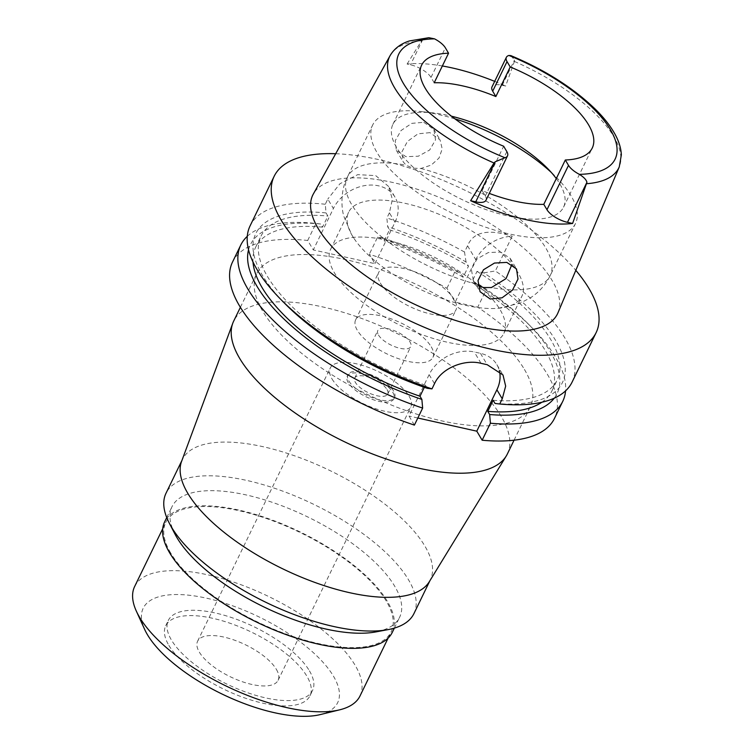 <?xml version="1.0" encoding="UTF-8"?>
<svg xmlns="http://www.w3.org/2000/svg" width="754" height="754" viewBox="0 0 754 754"><rect width="100%" height="100%" fill="white"/><g stroke="black" fill="none" stroke-linecap="round" stroke-linejoin="round"><path stroke-width="0.57" stroke-dasharray="3.77 2.83" d="M510.882 55.617L514.501 60L514.407 61.442L505.651 86.031L502.239 85.268A17.465 6.909 25.9 0 0 492.004 86.889M556.292 178.594A94.844 37.521 -154.1 0 1 559.854 183.948A94.844 37.521 -154.1 0 1 563.549 207.162A94.844 37.521 -154.1 0 1 485.161 209.292A94.844 37.521 -154.1 0 1 396.604 147.511A94.844 37.521 -154.1 0 1 392.909 124.297A94.844 37.521 -154.1 0 1 433.625 112.959A94.844 37.521 -154.1 0 1 451.439 116.191M434.2 82.77L431.015 77.408A17.465 6.909 25.9 0 0 410.506 64.797L407.094 64.033A128.849 50.97 -154.1 0 1 442.353 65.975M494.681 81.366A128.849 50.97 -154.1 0 1 505.651 86.031M407.094 64.033L421.599 40.725L422.777 39.528L428.828 37.7M557.969 312.806A136.012 53.798 25.9 0 0 552.192 280.573A136.012 53.798 25.9 0 0 426.538 192.458A136.012 53.798 25.9 0 0 313.334 194.014M423.814 122.308L433.823 129.358L435.539 139.876L429.686 149.999L418.3 156.219L405.906 156.653L396.35 150.366L395.209 140.753L401.062 130.517L411.759 123.364L423.814 122.308M485.981 200.234A17.465 6.909 25.9 0 0 485.303 195.955L482.117 190.583A94.844 37.521 25.9 0 0 489.289 193.41M482.117 190.583L503.653 146.229M454.926 118.859A112.742 44.599 25.9 0 0 421.062 111.545A112.742 44.599 25.9 0 0 372.664 125.023A112.742 44.599 25.9 0 0 377.057 152.61A112.742 44.599 25.9 0 0 482.324 226.049A112.742 44.599 25.9 0 0 575.5 223.514A112.742 44.599 25.9 0 0 571.108 195.917A112.742 44.599 25.9 0 0 556.16 177.143A112.742 44.599 25.9 0 0 551.297 172.44M429.931 132.638L417.989 133.835L407.424 141.46L401.835 152.025L403.107 161.78L406.152 165.183L412.711 168.142L420.873 168.472L431.213 165.098L439.007 158.076L442.212 148.896L440.053 139.886L429.931 132.638M518.073 272.797A96.276 38.086 25.9 0 0 428.178 210.083A96.276 38.086 25.9 0 0 348.612 212.251A96.276 38.086 25.9 0 0 352.354 235.813A96.276 38.086 25.9 0 0 353.73 238.01A96.276 38.086 25.9 0 0 498.413 308.263A96.276 38.086 25.9 0 0 521.825 296.36A96.276 38.086 25.9 0 0 518.073 272.797M477.904 285.182L473.314 280.299L471.373 269.367L477.065 258.895L488.356 252.533L500.665 252.062L510.26 258.415L511.919 264.4M478.611 285.634A96.276 38.086 -154.1 0 1 500.128 309.762A96.276 38.086 -154.1 0 1 503.879 333.325A96.276 38.086 -154.1 0 1 424.304 335.492A96.276 38.086 -154.1 0 1 334.408 272.778A96.276 38.086 -154.1 0 1 330.657 249.216A96.276 38.086 -154.1 0 1 390.233 241.016A96.276 38.086 -154.1 0 1 477.885 285.012M380.308 283.014A42.95 16.993 25.9 0 0 420.412 310.997A42.95 16.993 25.9 0 0 455.906 310.026A42.95 16.993 25.9 0 0 454.228 299.517A42.95 16.993 25.9 0 0 414.125 271.544A42.95 16.993 25.9 0 0 378.631 272.505A42.95 16.993 25.9 0 0 380.308 283.014M431.26 346.831A42.95 16.993 -154.1 0 1 432.928 357.339A42.95 16.993 -154.1 0 1 397.433 358.31A42.95 16.993 -154.1 0 1 357.33 330.327A42.95 16.993 -154.1 0 1 355.662 319.819A42.95 16.993 -154.1 0 1 391.156 318.857A42.95 16.993 -154.1 0 1 431.26 346.831M378.508 335.059A18.341 7.257 25.9 0 0 395.633 347.01A18.341 7.257 25.9 0 0 410.798 346.595A18.341 7.257 25.9 0 0 410.082 342.109A18.341 7.257 25.9 0 0 392.957 330.158A18.341 7.257 25.9 0 0 377.792 330.572A18.341 7.257 25.9 0 0 378.508 335.059M387.038 389.564A18.341 7.257 -154.1 0 1 387.744 394.059A18.341 7.257 -154.1 0 1 372.589 394.465A18.341 7.257 -154.1 0 1 355.464 382.523A18.341 7.257 -154.1 0 1 354.748 378.027A18.341 7.257 -154.1 0 1 369.903 377.613A18.341 7.257 -154.1 0 1 387.038 389.564M348.913 381.062A25.947 10.264 25.9 0 0 373.145 397.961A25.947 10.264 25.9 0 0 394.587 397.377A25.947 10.264 25.9 0 0 393.579 391.024A25.947 10.264 25.9 0 0 369.347 374.125A25.947 10.264 25.9 0 0 347.905 374.71A25.947 10.264 25.9 0 0 348.913 381.062M392.862 392.504A25.947 10.264 -154.1 0 1 393.871 398.857A25.947 10.264 -154.1 0 1 372.429 399.441A25.947 10.264 -154.1 0 1 348.197 382.532A25.947 10.264 -154.1 0 1 347.189 376.189A25.947 10.264 -154.1 0 1 368.631 375.605A25.947 10.264 -154.1 0 1 392.862 392.504M332.024 378.932A44.74 17.7 25.9 0 0 373.805 408.074A44.74 17.7 25.9 0 0 410.779 407.066A44.74 17.7 25.9 0 0 409.036 396.114A44.74 17.7 25.9 0 0 367.264 366.972A44.74 17.7 25.9 0 0 330.28 367.98A44.74 17.7 25.9 0 0 332.024 378.932M276.36 669.354A44.74 17.7 -154.1 0 1 278.103 680.296A44.74 17.7 -154.1 0 1 241.129 681.305A44.74 17.7 -154.1 0 1 199.348 652.163A44.74 17.7 -154.1 0 1 197.605 641.211A44.74 17.7 -154.1 0 1 234.588 640.203A44.74 17.7 -154.1 0 1 276.36 669.354M168.858 645.358A80.169 31.715 25.9 0 0 243.712 697.582A80.169 31.715 25.9 0 0 309.979 695.772A80.169 31.715 25.9 0 0 306.85 676.159A80.169 31.715 25.9 0 0 231.996 623.935A80.169 31.715 25.9 0 0 165.739 625.735A80.169 31.715 25.9 0 0 168.858 645.358M309.432 670.834A80.169 31.715 -154.1 0 1 312.561 690.457A80.169 31.715 -154.1 0 1 246.304 692.257A80.169 31.715 -154.1 0 1 171.441 640.033A80.169 31.715 -154.1 0 1 168.321 620.41A80.169 31.715 -154.1 0 1 234.579 618.61A80.169 31.715 -154.1 0 1 309.432 670.834M320.148 714.613A108.095 42.752 25.9 0 0 333.466 676.197A108.095 42.752 25.9 0 0 210.941 599.223A108.095 42.752 25.9 0 0 144.645 629.383M360.016 695.961A125.268 49.547 25.9 0 0 355.143 665.301A125.268 49.547 25.9 0 0 238.17 583.7A125.268 49.547 25.9 0 0 134.646 586.518M170.677 553.012A125.268 49.547 -154.1 0 1 165.805 522.352A125.268 49.547 -154.1 0 1 269.329 519.534A125.268 49.547 -154.1 0 1 386.302 601.136A125.268 49.547 -154.1 0 1 391.175 631.786A125.268 49.547 -154.1 0 1 287.651 634.614A125.268 49.547 -154.1 0 1 170.677 553.012M392.306 632.333A126.521 50.047 25.9 0 0 387.377 601.372A126.521 50.047 25.9 0 0 269.244 518.959A126.521 50.047 25.9 0 0 164.674 521.806M175.098 534.322A126.521 50.047 -154.1 0 1 172.016 506.688A126.521 50.047 -154.1 0 1 276.586 503.832A126.521 50.047 -154.1 0 1 394.719 586.254A126.521 50.047 -154.1 0 1 399.648 617.215A126.521 50.047 -154.1 0 1 376.02 631.89M413.937 613.605A137.793 54.505 25.9 0 0 408.564 579.883A137.793 54.505 25.9 0 0 279.904 490.119A137.793 54.505 25.9 0 0 166.021 493.22M181.563 461.448A137.793 54.505 -154.1 0 1 182.393 459.516A137.793 54.505 -154.1 0 1 296.275 456.406A137.793 54.505 -154.1 0 1 424.936 546.169A137.793 54.505 -154.1 0 1 430.308 579.892A137.793 54.505 -154.1 0 1 429.29 581.739M507.367 453.965A152.11 60.169 25.9 0 0 501.438 416.736A152.11 60.169 25.9 0 0 359.413 317.651A152.11 60.169 25.9 0 0 233.693 321.081M524.416 369.422A152.11 60.169 -154.1 0 1 530.345 406.651A152.11 60.169 -154.1 0 1 404.625 410.072A152.11 60.169 -154.1 0 1 262.59 310.987A152.11 60.169 -154.1 0 1 256.671 273.768A152.11 60.169 -154.1 0 1 382.382 270.337A152.11 60.169 -154.1 0 1 524.416 369.422M232.524 262.034A178.962 70.782 25.9 0 1 307.698 240.469L313.296 249.923L374.908 263.674L369.3 254.221A178.962 70.782 25.9 0 1 446.933 288.254L455.162 302.147L477.744 307.189A178.962 70.782 25.9 0 1 547.517 374.578A178.962 70.782 25.9 0 1 554.492 418.376M414.389 425.105L409.026 416.057L429.13 374.653A35.796 28.209 -30.6 0 1 474.285 351.958L480.449 353.334A35.796 28.209 -30.6 0 1 496.886 364.663A35.796 28.209 -30.6 0 1 499.308 370.516M417.829 418.018L409.026 416.057M495.029 403.447A170.451 67.417 25.9 0 0 555.811 340.789A170.451 67.417 25.9 0 0 483.766 272.891L477.009 271.383L471.627 282.477L478.385 283.985L486 290.177L477.744 307.189M483.766 272.891L495.331 270.969L512.202 236.219A35.796 28.209 149.4 0 0 475.783 259.678L455.162 302.147M486 290.177A178.962 70.782 -154.1 0 1 532.041 327.764A178.962 70.782 -154.1 0 1 555.773 357.575A178.962 70.782 -154.1 0 1 565.566 390.874M427.264 388.319L425.388 385.153L424.342 387.311M247.284 236.322A178.962 70.782 -154.1 0 1 315.954 223.457L320.657 224.004L322.514 227.152L327.905 216.059L326.039 212.911L325.285 204.249L327.802 199.065L333.4 208.528L313.296 249.923M307.698 240.469L315.954 223.457M395.002 222.279L389.403 212.817L392.382 199.405L388.725 186.577L395.002 197.162A35.796 28.209 149.4 0 1 395.002 222.279L374.908 263.674M395.002 197.162A35.796 28.209 149.4 0 0 378.565 185.833A35.796 28.209 149.4 0 0 333.4 208.528M389.403 212.817L386.887 218L387.641 226.662L389.507 229.81L384.125 240.903L382.259 237.755L377.556 237.208L369.3 254.221M377.556 237.208A178.962 70.782 -154.1 0 1 455.19 271.242L460.656 273.089L463.126 277.246L468.507 266.162L466.047 261.996A170.451 67.417 25.9 0 0 387.641 226.662M446.933 288.254L455.19 271.242M466.047 261.996L464.521 252.043L467.555 245.785C473.267 231.846 488.149 228.66 512.202 236.219M464.521 252.043A178.962 70.782 25.9 0 0 386.887 218M388.725 186.577L375.718 175.625L357.726 174.645L339.95 183.74L327.802 199.065M325.285 204.249A178.962 70.782 25.9 0 0 250.111 225.823M335.671 153.731A178.962 70.782 -154.1 0 1 575.811 270.337M572.069 382.155A178.962 70.782 25.9 0 0 565.104 338.367A178.962 70.782 25.9 0 0 495.331 270.969M477.009 271.383A164.645 65.127 -154.1 0 1 550.816 339.677A164.645 65.127 -154.1 0 1 557.225 379.969A164.645 65.127 -154.1 0 1 493.154 400.28M541.853 402.25A164.645 65.127 25.9 0 0 551.843 391.053A164.645 65.127 25.9 0 0 545.425 350.761A164.645 65.127 25.9 0 0 471.627 282.477M478.385 283.985A170.451 67.417 -154.1 0 1 527.819 323.485A170.451 67.417 -154.1 0 1 550.42 351.882A170.451 67.417 -154.1 0 1 554.218 398.206M326.039 212.911A170.451 67.417 25.9 0 0 262.43 275.314A170.451 67.417 25.9 0 0 285.031 303.702M425.388 385.153A164.645 65.127 -154.1 0 1 267.425 276.426A164.645 65.127 -154.1 0 1 261.016 236.134A164.645 65.127 -154.1 0 1 327.905 216.059M322.514 227.152A164.645 65.127 25.9 0 0 255.634 247.227A164.645 65.127 25.9 0 0 253.005 261.996M248.547 249.772A170.451 67.417 -154.1 0 1 320.657 224.004M389.507 229.81A164.645 65.127 -154.1 0 1 468.507 266.162M463.126 277.246A164.645 65.127 25.9 0 0 384.125 240.903M382.259 237.755A170.451 67.417 -154.1 0 1 460.656 273.089M502.239 85.268L514.501 60M431.015 77.408L445.378 47.832M422.777 39.528L410.506 64.797M390.11 55.608A127.398 50.395 -154.1 0 1 421.599 40.725M514.407 61.442A127.398 50.395 -154.1 0 1 613.85 136.691A127.398 50.395 -154.1 0 1 619.26 166.879M506.839 151.601L485.303 195.955M476.688 284.267A112.742 44.599 -154.1 0 1 351.75 204.711A112.742 44.599 -154.1 0 1 347.358 177.124A112.742 44.599 -154.1 0 1 406.152 165.183M420.873 168.472A112.742 44.599 -154.1 0 1 545.811 248.028A112.742 44.599 -154.1 0 1 550.203 275.615A112.742 44.599 -154.1 0 1 491.41 287.557M429.13 374.653L434.493 383.701M467.555 245.785L475.783 259.678M480.449 353.334L487.178 364.691M481.014 363.315L474.285 351.958M392.909 124.297L421.618 65.164M563.549 207.162L592.258 148.029M433.625 112.959L421.062 111.545M547.272 168.151L556.16 177.143M353.73 238.01L351.76 234.852L344.003 216.737C341.345 208.849 340.205 190.979 347.358 177.124L372.664 125.023M396.35 150.366L403.107 161.78M433.823 129.358L440.053 139.886M498.413 308.263L520.1 303.193L530.514 297.764C538.997 292.269 545.566 284.889 550.203 275.615L575.5 223.514M473.305 280.299L480.062 291.713M510.26 258.415L516.499 268.942M503.879 333.325L521.825 296.36M330.657 249.216L348.612 212.251M432.928 357.339L455.906 310.026M355.662 319.819L378.631 272.505M387.744 394.059L410.798 346.595M354.748 378.027L377.792 330.572M393.871 398.857L394.587 397.377M347.189 376.189L347.905 374.71M278.103 680.296L410.779 407.066M197.605 641.211L330.28 367.98M309.979 695.772L312.561 690.457M165.739 625.735L168.321 620.41M162.732 528.667L165.805 522.352M388.112 638.11L391.175 631.786M394.361 628.101L399.648 617.215M166.728 517.574L172.016 506.688M429.846 580.834L430.308 579.892M181.931 460.458L182.393 459.516M514.049 440.195L530.345 406.651M240.385 307.312L256.671 273.768M551.843 391.053L557.225 379.969M527.819 323.485L532.041 327.764M496.886 364.663L503.003 374.983M255.634 247.227L261.016 236.134"/><path stroke-width="1.13" d="M489.289 193.41A94.844 37.521 25.9 0 0 543.785 204.343L546.97 209.716A17.465 6.909 25.9 0 0 567.479 222.326L572.597 223.467L586.923 182.27C586.301 179.744 583.766 177.096 579.326 174.334A17.465 6.909 -154.1 0 1 568.507 165.362L565.321 159.989A94.844 37.521 25.9 0 0 592.258 148.029A94.844 37.521 25.9 0 0 588.563 124.815A94.844 37.521 25.9 0 0 510.222 66.965L507.037 61.592A17.465 6.909 -154.1 0 1 506.358 57.323A17.465 6.909 -154.1 0 1 508.922 55.457L510.882 55.617C545.331 70.113 573.606 88.095 595.717 109.566C603.624 117.417 609.798 125.173 614.237 132.855C618.629 140.395 621.004 147.737 621.353 154.862L619.26 166.879A127.398 50.395 -154.1 0 1 586.829 183.703M506.358 57.323L492.004 86.889A17.465 6.909 25.9 0 0 492.682 91.168L495.868 96.54L510.222 66.965M495.868 96.54A94.844 37.521 25.9 0 0 434.2 82.77L448.555 53.204A94.844 37.521 25.9 0 0 421.618 65.164A94.844 37.521 25.9 0 0 425.313 88.378A94.844 37.521 25.9 0 0 503.653 146.229L506.839 151.601A17.465 6.909 -154.1 0 1 507.517 155.871A17.465 6.909 -154.1 0 1 504.963 157.737L495.199 161.799L494.021 162.996L470.628 200.705L475.746 201.855A17.465 6.909 25.9 0 0 485.981 200.234L507.517 155.871M451.439 116.191A94.844 37.521 -154.1 0 1 547.272 168.151A94.844 37.521 -154.1 0 1 556.292 178.594M442.353 65.975A128.849 50.97 -154.1 0 1 494.681 81.366M448.555 53.204L445.378 47.832A17.465 6.909 -154.1 0 0 434.549 38.859L428.828 37.7L409.431 40.942C400.657 43.741 394.21 48.633 390.11 55.608L313.334 194.014A136.012 53.798 25.9 0 0 318.094 228.33A136.012 53.798 25.9 0 0 446.425 317.396A136.012 53.798 25.9 0 0 557.969 312.806L619.26 166.879M572.597 223.467A129.745 51.319 -154.1 0 1 470.628 200.705M490.232 299.018L502.079 297.802L512.569 290.036L517.998 279.055L516.499 268.942L506.782 262.392L494.483 263.052L483.465 269.781L478.008 280.573L480.062 291.713L490.232 299.018M565.321 159.989L543.785 204.343M551.297 172.44A112.742 44.599 25.9 0 0 454.926 118.859M511.919 264.4L506.038 278.622L491.41 287.557L483.427 287.528L477.904 285.182M477.885 285.012A96.276 38.086 -154.1 0 1 478.611 285.634M162.732 528.667L134.646 586.518A125.268 49.547 25.9 0 0 136.304 611.051L144.645 629.383A108.095 42.752 25.9 0 0 147.416 634.67A108.095 42.752 25.9 0 0 226.36 696.074A108.095 42.752 25.9 0 0 320.148 714.613L339.715 709.816A125.268 49.547 25.9 0 0 360.016 695.961L388.112 638.11M136.304 611.051A125.268 49.547 25.9 0 0 139.518 617.177A125.268 49.547 25.9 0 0 231.007 688.336A125.268 49.547 25.9 0 0 339.715 709.816M166.728 517.574L164.674 521.806A126.521 50.047 25.9 0 0 169.603 552.767A126.521 50.047 25.9 0 0 287.736 635.188A126.521 50.047 25.9 0 0 392.306 632.333L394.361 628.101M388.197 629.59L376.02 631.89A126.521 50.047 -154.1 0 1 266.822 608.337A126.521 50.047 -154.1 0 1 176.945 537.649A126.521 50.047 -154.1 0 1 175.098 534.322L169.377 523.333A137.793 54.505 25.9 0 0 171.384 526.942A137.793 54.505 25.9 0 0 269.272 603.935A137.793 54.505 25.9 0 0 388.197 629.59A137.793 54.505 25.9 0 0 413.937 613.605L429.846 580.834M181.931 460.458L166.021 493.22A137.793 54.505 25.9 0 0 169.377 523.333M506.254 456L429.29 581.739A137.793 54.505 -154.1 0 1 313.994 582.116A137.793 54.505 -154.1 0 1 187.755 493.239A137.793 54.505 -154.1 0 1 181.563 461.448L232.788 323.212A152.11 60.169 25.9 0 0 239.621 358.301A152.11 60.169 25.9 0 0 378.97 456.424A152.11 60.169 25.9 0 0 506.254 456A152.11 60.169 25.9 0 0 507.367 453.965L514.049 440.195M240.385 307.312L233.693 321.081A152.11 60.169 25.9 0 0 232.788 323.212M240.78 245.031L232.524 262.034A178.962 70.782 25.9 0 0 239.489 305.832A178.962 70.782 25.9 0 0 414.389 425.105L422.645 408.093A178.962 70.782 -154.1 0 1 247.755 288.82A178.962 70.782 -154.1 0 1 240.78 245.031A178.962 70.782 -154.1 0 1 247.284 236.322M565.566 390.874A178.962 70.782 -154.1 0 1 562.748 401.364L554.492 418.376A178.962 70.782 25.9 0 1 482.155 440.232L476.792 431.175L417.829 418.018M562.748 401.364A178.962 70.782 -154.1 0 1 490.411 423.22L489.648 414.53L487.772 411.373L493.154 400.28L495.029 403.447L499.742 404.012L502.258 398.828L505.661 386.114L503.003 374.983L487.178 364.691A178.962 70.782 25.9 0 1 481.014 363.315C464.888 359.064 441.618 367.754 434.493 383.701L431.976 388.885L427.264 388.319A170.451 67.417 25.9 0 1 285.031 303.702L280.808 299.423A178.962 70.782 25.9 0 0 431.976 388.885M482.155 440.232L490.411 423.22M499.308 370.516A35.796 28.209 -30.6 0 1 496.895 389.78L476.792 431.175M424.342 387.311L420.006 396.246L421.882 399.413L422.645 408.093M575.811 270.337A178.962 70.782 -154.1 0 1 589.157 288.829A178.962 70.782 -154.1 0 1 596.131 332.618A178.962 70.782 -154.1 0 1 448.225 336.652A178.962 70.782 -154.1 0 1 281.129 220.074A178.962 70.782 -154.1 0 1 274.164 176.285L250.111 225.823A178.962 70.782 25.9 0 0 257.076 269.621A178.962 70.782 25.9 0 0 280.808 299.423M274.164 176.285A178.962 70.782 -154.1 0 1 335.671 153.731M499.742 404.012A178.962 70.782 25.9 0 0 572.069 382.155L596.131 332.618M487.772 411.373A164.645 65.127 25.9 0 0 541.853 402.25M554.218 398.206A170.451 67.417 -154.1 0 1 489.648 414.53M253.005 261.996A164.645 65.127 25.9 0 0 262.043 287.519A164.645 65.127 25.9 0 0 420.006 396.246M421.882 399.413A170.451 67.417 -154.1 0 1 257.048 286.397A170.451 67.417 -154.1 0 1 248.547 249.772M508.922 55.457A120.254 47.568 -154.1 0 1 610.429 129.697A120.254 47.568 -154.1 0 1 579.326 174.334M507.037 61.592L492.682 91.168M504.963 157.737A120.254 47.568 -154.1 0 1 403.447 83.496A120.254 47.568 -154.1 0 1 434.549 38.859M494.021 162.996A127.398 50.395 -154.1 0 1 394.568 87.747A127.398 50.395 -154.1 0 1 390.11 55.608M475.746 201.855L495.199 161.799M502.258 398.828L496.895 389.78M546.97 209.716L568.507 165.362M586.923 182.27L567.479 222.326"/></g></svg>

